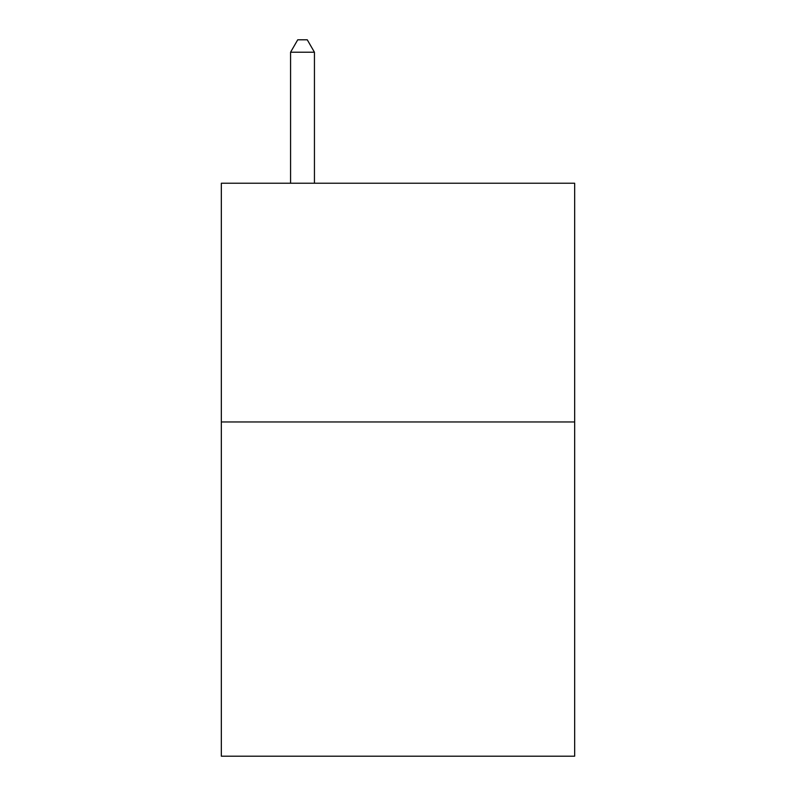 <?xml version="1.0" encoding="UTF-8"?>
<svg xmlns="http://www.w3.org/2000/svg" width="796" height="796" viewBox="0 0 796 796"><rect width="100%" height="100%" fill="white"/><g stroke="black" fill="none" stroke-linecap="round" stroke-linejoin="round"><path stroke-width="1.19" d="M574.662 421.97L574.662 756.2L221.338 756.2L221.338 183.229L574.662 183.229L574.662 421.97L221.338 421.97M314.44 183.229L314.44 52.218L290.57 52.218L290.57 183.229M290.57 52.218L297.734 39.8L307.276 39.8L314.44 52.218"/></g></svg>
